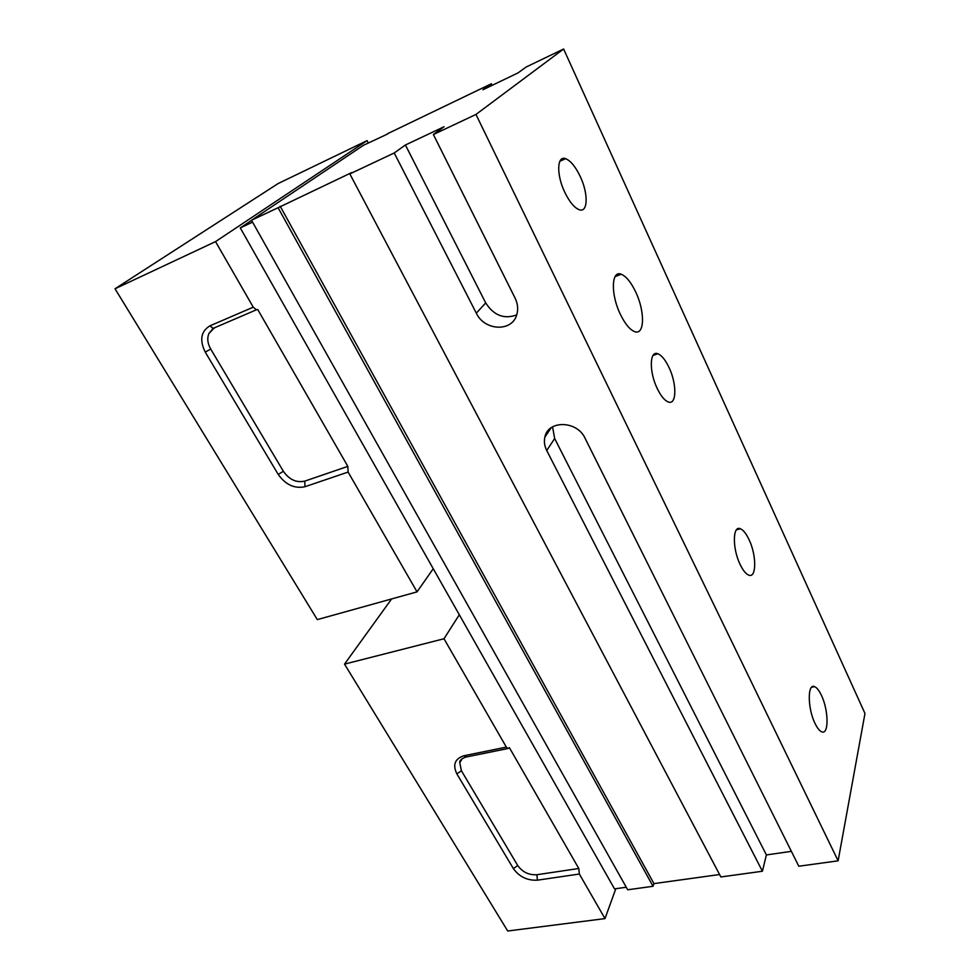 <?xml version="1.0" encoding="UTF-8"?>
<svg xmlns="http://www.w3.org/2000/svg" width="980" height="980" viewBox="0 0 980 980"><rect width="100%" height="100%" fill="white"/><g stroke="black" fill="none" stroke-linecap="round" stroke-linejoin="round"><path stroke-width="1.47" d="M252.571 222.129L240.284 227.911L614.509 888.872L626.269 887.243M240.284 227.911L251.566 220.353M657.237 388.509C648.968 371.702 649.544 350.056 657.886 353.78C661.684 355.348 665.408 359.93 669.022 367.5C677.033 383.988 676.702 405.549 668.225 401.947C664.526 400.452 660.863 395.969 657.237 388.509M740.157 564.529C732.268 548.543 732.575 525.01 740.365 528.759C743.281 529.972 746.172 533.586 749.014 539.576C756.67 555.231 756.621 578.69 748.683 575.101C745.841 573.937 742.999 570.409 740.157 564.529M814.992 723.363C807.495 708.258 807.385 682.95 814.601 686.649C816.855 687.605 819.133 690.496 821.399 695.31C828.676 710.083 829.031 735.319 821.693 731.803C819.488 730.884 817.259 728.067 814.992 723.363M564.823 192.374C556.248 174.808 556.897 155.085 565.656 158.699C570.654 160.757 575.493 166.649 580.172 176.363C588.49 193.599 588.061 213.211 579.155 209.696C574.317 207.748 569.539 201.978 564.823 192.374M620.365 314.31C610.54 294.294 611.299 269.929 621.234 274.241C626.196 276.299 631.01 282.203 635.689 291.967C645.146 311.518 644.717 335.76 634.587 331.608C629.797 329.672 625.056 323.902 620.365 314.31M251.517 220.255L278.1 207.723L653.035 886.288L627.69 889.779L251.517 220.255L363.409 145.334L387.553 134.015M653.035 886.288L653.93 883.617L719.577 874.528M278.1 207.723L351.82 172.517L349.836 173.901L720.864 876.953L762.403 871.245L546.73 450.518C544.488 446.035 543.876 441.588 544.868 437.154C547.906 419.93 577.159 420.506 585.048 438.219L798.81 866.234L838.12 860.82L864.973 713.477L563.61 49L526.064 67.069L518.065 72.888L482.956 89.756L491.36 83.766L387.431 133.77M762.403 871.245L766.385 854.94L791.387 851.351M349.836 173.901L394.217 152.978L405.414 145.003L444.099 126.726L433.38 134.517L475.974 114.44L563.61 49M280.219 206.29L653.93 883.617M433.38 134.517L515.088 298.116C517.685 303.506 518.31 308.835 516.938 314.078C512.822 332.11 484.671 331.265 476.317 313.159L394.217 152.978M838.12 860.82L475.974 114.44M491.36 83.766L492.119 85.358M552.561 426.839L554.655 438.513L766.385 854.94M405.414 145.003L485.7 302.906C493.761 315.462 504.088 319.468 516.693 314.911M215.539 241.607L253.257 307.181L209.941 325.838C200.925 331.35 199.357 340.121 205.261 352.139L278.222 474.43C285.633 484.794 294.551 488.898 304.976 486.717L348.108 472.066L417.039 591.871L317.312 619.617L115.028 288.769L278.136 183.542L367.084 140.63L215.539 241.607L115.028 288.769M433.246 568.719L417.039 591.871M368.296 142.982L367.084 140.63M348.108 472.066L347.839 466.382L257.728 309.509L256.38 309.815L253.257 307.181M347.839 466.382L304.768 481.119C296.413 482.956 289.284 479.685 283.379 471.307L210.7 349.039C207.564 343.49 206.964 338.321 208.912 333.543L213.824 328.361M344.519 664.122L444.001 638.752L506.341 747.115L463.908 755.752C454.879 758.704 452.527 764.743 456.864 773.882L513.398 868.635C519.363 876.831 527.375 880.677 537.408 880.175L579.339 874.025L604.991 918.603L507.701 931L344.519 664.122L391.596 598.952M604.991 918.603L615.832 888.689M444.001 638.752L459.302 614.742M579.339 874.025L578.788 868.488L509.392 747.667L507.897 748.536L506.341 747.115M578.788 868.488L536.918 874.723C528.869 875.201 522.475 872.127 517.722 865.512L461.396 770.758L459.779 762.661L462.413 758.41M554.655 438.513L546.73 450.518M476.317 313.159L485.7 302.906M214.485 328.055L213.101 328.386L209.941 325.838M205.261 352.139L210.7 349.039M304.768 481.119L304.976 486.717M283.379 471.307L278.222 474.43M536.918 874.723L537.408 880.175M517.722 865.512L513.398 868.635M461.396 770.758L456.864 773.882M466.48 756.94L463.908 755.752M653.023 355.446L657.886 353.78M736.495 529.788L740.365 528.759M811.611 687.262L814.601 686.649M559.874 161.222L565.656 158.699M621.234 274.241L615.109 276.581M551.238 427.697L544.868 437.154M256.38 309.815L213.101 328.386L208.912 333.543M459.779 762.661C459.289 760.762 461.2 758.924 465.5 757.136L507.897 748.536"/></g></svg>
